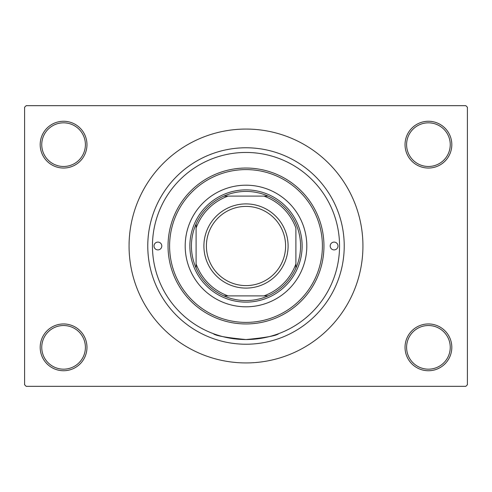 <?xml version="1.0" encoding="UTF-8"?>
<svg xmlns="http://www.w3.org/2000/svg" width="492" height="492" viewBox="0 0 492 492"><rect width="100%" height="100%" fill="white"/><g stroke="black" fill="none" stroke-linecap="round" stroke-linejoin="round"><path stroke-width="0.74" d="M405.033 347.346A23.388 23.388 0 0 1 428.421 323.957A23.388 23.388 0 0 1 451.81 347.346A23.388 23.388 0 0 1 428.421 370.734A23.388 23.388 0 0 1 405.033 347.346M450.248 347.346A21.826 21.826 0 0 0 428.421 325.519A21.826 21.826 0 0 0 406.595 347.346A21.826 21.826 0 0 0 428.421 369.172A21.826 21.826 0 0 0 450.248 347.346M40.19 347.346A23.388 23.388 0 0 1 63.579 323.957A23.388 23.388 0 0 1 86.967 347.346A23.388 23.388 0 0 1 63.579 370.734A23.388 23.388 0 0 1 40.19 347.346M85.405 347.346A21.826 21.826 0 0 0 63.579 325.519A21.826 21.826 0 0 0 41.752 347.346A21.826 21.826 0 0 0 63.579 369.172A21.826 21.826 0 0 0 85.405 347.346M40.19 144.654A23.388 23.388 0 0 1 63.579 121.266A23.388 23.388 0 0 1 86.967 144.654A23.388 23.388 0 0 1 63.579 168.043A23.388 23.388 0 0 1 40.19 144.654M85.405 144.654A21.826 21.826 0 0 0 63.579 122.828A21.826 21.826 0 0 0 41.752 144.654A21.826 21.826 0 0 0 63.579 166.48A21.826 21.826 0 0 0 85.405 144.654M405.033 144.654A23.388 23.388 0 0 1 428.421 121.266A23.388 23.388 0 0 1 451.81 144.654A23.388 23.388 0 0 1 428.421 168.043A23.388 23.388 0 0 1 405.033 144.654M450.248 144.654A21.826 21.826 0 0 0 428.421 122.828A21.826 21.826 0 0 0 406.595 144.654A21.826 21.826 0 0 0 428.421 166.48A21.826 21.826 0 0 0 450.248 144.654M147.772 246A98.228 98.228 0 0 1 246 147.772A98.228 98.228 0 0 1 344.228 246A98.228 98.228 0 0 1 246 344.228A98.228 98.228 0 0 1 147.772 246M129.064 246A116.936 116.936 0 0 0 246 362.936A116.936 116.936 0 0 0 362.936 246A116.936 116.936 0 0 0 246 129.064A116.936 116.936 0 0 0 129.064 246M465.838 386.325L26.162 386.325L24.6 384.762L24.6 107.238L26.162 105.675L465.838 105.675L467.4 107.238L467.4 384.762L465.838 386.325M278.681 333.656C276.75 335.673 265.858 337.641 246.012 339.548C226.117 337.635 215.219 335.667 213.319 333.656M154.008 246A3.899 3.899 0 0 0 157.907 249.899A3.899 3.899 0 0 0 161.806 246A3.899 3.899 0 0 0 157.907 242.101A3.899 3.899 0 0 0 154.008 246M330.193 246A3.899 3.899 0 0 0 334.093 249.899A3.899 3.899 0 0 0 337.992 246A3.899 3.899 0 0 0 334.093 242.101A3.899 3.899 0 0 0 330.193 246M185.195 246A60.805 60.805 0 0 0 246 306.805A60.805 60.805 0 0 0 306.805 246A60.805 60.805 0 0 0 246 185.195A60.805 60.805 0 0 0 185.195 246M322.401 246A76.401 76.401 0 0 0 246 169.599A76.401 76.401 0 0 0 169.599 246A76.401 76.401 0 0 0 246 322.401A76.401 76.401 0 0 0 322.401 246M168.043 246A77.957 77.957 0 0 1 246 168.043A77.957 77.957 0 0 1 323.957 246A77.957 77.957 0 0 1 246 323.957A77.957 77.957 0 0 1 168.043 246M339.548 246A93.548 93.548 0 0 0 246 152.452A93.548 93.548 0 0 0 152.452 246A93.548 93.548 0 0 0 246 339.548A93.548 93.548 0 0 0 339.548 246M246 191.431A54.569 54.569 0 0 0 223.897 196.105L228.085 196.105L223.897 196.105A54.569 54.569 0 0 0 196.105 268.103L196.105 263.915L196.105 268.103A54.569 54.569 0 0 0 268.103 295.895L263.915 295.895L268.103 295.895A54.569 54.569 0 0 0 295.895 268.103L295.895 228.085A53.013 53.013 0 0 0 263.915 196.105L228.085 196.105A53.013 53.013 0 0 0 196.105 228.085L196.105 263.915A53.013 53.013 0 0 0 228.085 295.895L263.915 295.895A53.013 53.013 0 0 0 295.895 263.915L295.895 268.103A54.569 54.569 0 0 0 268.103 196.105L263.915 196.105L268.103 196.105A54.569 54.569 0 0 0 246 191.431M246 302.131A56.131 56.131 0 0 1 189.869 246A56.131 56.131 0 0 1 246 189.869A56.131 56.131 0 0 1 302.131 246A56.131 56.131 0 0 1 246 302.131M223.897 295.895L228.085 295.895L223.897 295.895M196.105 223.897L196.105 228.085L196.105 223.897M206.4 246A39.6 39.6 0 0 0 246 285.6A39.6 39.6 0 0 0 285.6 246A39.6 39.6 0 0 0 246 206.4A39.6 39.6 0 0 0 206.4 246M288.097 246A42.097 42.097 0 0 1 246 288.097A42.097 42.097 0 0 1 203.903 246A42.097 42.097 0 0 1 246 203.903A42.097 42.097 0 0 1 288.097 246"/></g></svg>
